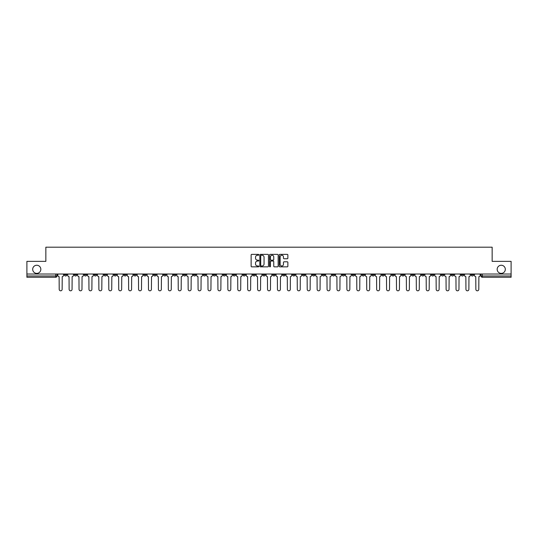 <?xml version="1.0" encoding="UTF-8"?>
<svg xmlns="http://www.w3.org/2000/svg" width="538" height="538" viewBox="0 0 538 538"><rect width="100%" height="100%" fill="white"/><g stroke="black" fill="none" stroke-linecap="round" stroke-linejoin="round"><path stroke-width="0.81" d="M258.825 254.804A0.437 0.437 0 0 0 258.388 254.366L251.757 254.366A0.625 0.625 0 0 0 251.132 254.985L251.132 266.223A0.625 0.625 0 0 0 251.757 266.848L258.388 266.848A0.437 0.437 0 0 0 258.825 266.411A0.437 0.437 0 0 0 258.388 265.974L257.527 265.974A1.997 1.997 0 0 1 255.53 263.976L255.53 263.042A1.997 1.997 0 0 1 257.527 261.044L258.388 261.044A0.437 0.437 0 0 0 258.825 260.607A0.437 0.437 0 0 0 258.388 260.17L257.527 260.17A1.997 1.997 0 0 1 255.53 258.173L255.53 257.238A1.997 1.997 0 0 1 257.527 255.241L258.388 255.241A0.437 0.437 0 0 0 258.825 254.804M497.173 269.316A4.069 4.069 0 0 0 501.241 273.385A4.069 4.069 0 0 0 505.31 269.316A4.069 4.069 0 0 0 501.241 265.247A4.069 4.069 0 0 0 497.173 269.316M32.69 269.316A4.069 4.069 0 0 0 36.759 273.385A4.069 4.069 0 0 0 40.827 269.316A4.069 4.069 0 0 0 36.759 265.247A4.069 4.069 0 0 0 32.69 269.316M391.738 274.024L391.738 274.723L394.28 274.723A1.271 1.271 0 0 1 393.009 275.994A1.271 1.271 0 0 1 391.738 274.723L391.738 274.024M332.215 274.024L332.215 274.723L334.757 274.723A1.271 1.271 0 0 1 333.486 275.994A1.271 1.271 0 0 1 332.215 274.723L332.215 274.024M322.289 274.024L322.289 274.723L324.838 274.723A1.271 1.271 0 0 1 323.56 275.994A1.271 1.271 0 0 1 322.289 274.723L322.289 274.024M262.766 274.024L262.766 274.723L265.315 274.723A1.271 1.271 0 0 1 264.037 275.994A1.271 1.271 0 0 1 262.766 274.723L262.766 274.024M252.847 274.024L252.847 274.723L255.389 274.723A1.271 1.271 0 0 1 254.118 275.994A1.271 1.271 0 0 1 252.847 274.723L252.847 274.024M242.927 274.024L242.927 274.723L245.469 274.723A1.271 1.271 0 0 1 244.198 275.994A1.271 1.271 0 0 1 242.927 274.723L242.927 274.024M223.088 274.024L223.088 274.723L225.63 274.723A1.271 1.271 0 0 1 224.359 275.994A1.271 1.271 0 0 1 223.088 274.723L223.088 274.024M203.243 274.723L203.243 274.024L203.243 274.723A1.271 1.271 0 0 0 204.514 275.994A1.271 1.271 0 0 1 203.243 274.723L205.785 274.723A1.271 1.271 0 0 1 204.514 275.994A1.271 1.271 0 0 0 205.785 274.723L205.785 274.024L205.785 274.723M193.324 274.723L193.324 274.024L193.324 274.723A1.271 1.271 0 0 0 194.595 275.994A1.271 1.271 0 0 1 193.324 274.723L195.866 274.723A1.271 1.271 0 0 1 194.595 275.994M183.404 274.723L183.404 274.024L183.404 274.723A1.271 1.271 0 0 0 184.675 275.994A1.271 1.271 0 0 1 183.404 274.723L185.946 274.723A1.271 1.271 0 0 1 184.675 275.994A1.271 1.271 0 0 0 185.946 274.723L185.946 274.024L185.946 274.723M173.485 274.024L173.485 274.723L176.027 274.723A1.271 1.271 0 0 1 174.756 275.994A1.271 1.271 0 0 1 173.485 274.723L173.485 274.024M163.565 274.024L163.565 274.723L166.107 274.723A1.271 1.271 0 0 1 164.836 275.994A1.271 1.271 0 0 1 163.565 274.723L163.565 274.024M153.639 274.024L153.639 274.723L156.188 274.723A1.271 1.271 0 0 1 154.91 275.994A1.271 1.271 0 0 1 153.639 274.723L153.639 274.024M143.72 274.723L143.72 274.024L143.72 274.723A1.271 1.271 0 0 0 144.991 275.994A1.271 1.271 0 0 1 143.72 274.723L146.262 274.723A1.271 1.271 0 0 1 144.991 275.994M123.881 274.723L123.881 274.024L123.881 274.723A1.271 1.271 0 0 0 125.152 275.994A1.271 1.271 0 0 1 123.881 274.723L126.423 274.723A1.271 1.271 0 0 1 125.152 275.994A1.271 1.271 0 0 0 126.423 274.723L126.423 274.024L126.423 274.723M113.962 274.723L113.962 274.024L113.962 274.723A1.271 1.271 0 0 0 115.233 275.994A1.271 1.271 0 0 1 113.962 274.723L116.504 274.723A1.271 1.271 0 0 1 115.233 275.994A1.271 1.271 0 0 0 116.504 274.723L116.504 274.024L116.504 274.723M104.036 274.723L104.036 274.024L104.036 274.723A1.271 1.271 0 0 0 105.313 275.994A1.271 1.271 0 0 1 104.036 274.723L106.585 274.723A1.271 1.271 0 0 1 105.313 275.994A1.271 1.271 0 0 0 106.585 274.723L106.585 274.024L106.585 274.723M94.116 274.723L94.116 274.024L94.116 274.723A1.271 1.271 0 0 0 95.387 275.994A1.271 1.271 0 0 1 94.116 274.723L96.665 274.723A1.271 1.271 0 0 1 95.387 275.994M84.197 274.723L84.197 274.024L84.197 274.723A1.271 1.271 0 0 0 85.468 275.994A1.271 1.271 0 0 1 84.197 274.723L86.739 274.723A1.271 1.271 0 0 1 85.468 275.994A1.271 1.271 0 0 0 86.739 274.723L86.739 274.024L86.739 274.723M74.278 274.723L74.278 274.024L74.278 274.723A1.271 1.271 0 0 0 75.549 275.994A1.271 1.271 0 0 1 74.278 274.723L76.82 274.723A1.271 1.271 0 0 1 75.549 275.994A1.271 1.271 0 0 0 76.82 274.723L76.82 274.024L76.82 274.723M287.245 258.765A0.625 0.625 0 0 0 287.864 258.139L287.864 254.985A0.625 0.625 0 0 0 287.245 254.366L279.874 254.366A0.625 0.625 0 0 0 279.256 254.985L279.256 266.223A0.625 0.625 0 0 0 279.874 266.848L287.245 266.848A0.625 0.625 0 0 0 287.864 266.223L287.864 262.416A0.625 0.625 0 0 0 287.245 261.791L284.091 261.791A0.625 0.625 0 0 0 283.465 262.416L283.465 264.306A1.668 1.668 0 0 1 281.798 265.974A1.668 1.668 0 0 1 280.13 264.306L280.13 256.908A1.668 1.668 0 0 1 281.798 255.241A1.668 1.668 0 0 1 283.465 256.908L283.465 258.139A0.625 0.625 0 0 0 284.091 258.765L287.245 258.765M26.9 274.024L26.9 261.367L45.851 261.367L45.851 247.191L492.149 247.191L492.149 261.367L511.1 261.367L511.1 274.024L26.9 274.024L26.9 275.994L56.981 275.994L56.981 274.024L56.981 275.994A1.271 1.271 0 0 1 55.71 277.265L26.9 277.265L26.9 275.994M268.455 254.985A0.625 0.625 0 0 0 267.83 254.366L260.466 254.366A0.625 0.625 0 0 0 259.841 254.985L259.841 266.223A0.625 0.625 0 0 0 260.466 266.848L267.83 266.848A0.625 0.625 0 0 0 268.455 266.223L268.455 254.985M270.17 254.366L277.534 254.366A0.625 0.625 0 0 1 278.159 254.985L278.159 266.223A0.625 0.625 0 0 1 277.534 266.848L274.387 266.848A0.625 0.625 0 0 1 273.761 266.223L273.761 261.67A0.625 0.625 0 0 0 273.136 261.044L271.044 261.044A0.625 0.625 0 0 0 270.419 261.67L270.419 266.411A0.437 0.437 0 0 1 269.982 266.848A0.437 0.437 0 0 1 269.545 266.411L269.545 254.985A0.625 0.625 0 0 1 270.17 254.366M481.019 274.024L481.019 275.994L511.1 275.994L511.1 277.265L482.29 277.265A1.271 1.271 0 0 1 481.019 275.994M511.1 274.024L511.1 275.994M473.642 274.024L473.642 274.723A1.271 1.271 0 0 1 472.371 275.994A1.271 1.271 0 0 1 471.1 274.723A1.271 1.271 0 0 0 472.371 275.994A1.271 1.271 0 0 0 473.642 274.723L471.1 274.723L471.1 274.024M463.722 274.024L463.722 274.723A1.271 1.271 0 0 1 462.451 275.994A1.271 1.271 0 0 1 461.18 274.723L463.722 274.723M461.18 274.024L461.18 274.723M453.803 274.024L453.803 274.723A1.271 1.271 0 0 1 452.532 275.994A1.271 1.271 0 0 1 451.261 274.723L453.803 274.723M451.261 274.024L451.261 274.723M443.884 274.723L443.884 274.024L443.884 274.723A1.271 1.271 0 0 1 442.613 275.994A1.271 1.271 0 0 1 441.335 274.723L443.884 274.723A1.271 1.271 0 0 1 442.613 275.994M441.335 274.024L441.335 274.723M433.964 274.024L433.964 274.723A1.271 1.271 0 0 1 432.686 275.994A1.271 1.271 0 0 1 431.415 274.723A1.271 1.271 0 0 0 432.686 275.994M431.415 274.024L431.415 274.723L433.964 274.723M424.038 274.024L424.038 274.723A1.271 1.271 0 0 1 422.767 275.994A1.271 1.271 0 0 1 421.496 274.723L424.038 274.723A1.271 1.271 0 0 1 422.767 275.994M421.496 274.024L421.496 274.723M414.119 274.024L414.119 274.723A1.271 1.271 0 0 1 412.848 275.994A1.271 1.271 0 0 1 411.577 274.723A1.271 1.271 0 0 0 412.848 275.994M411.577 274.024L411.577 274.723L414.119 274.723M404.199 274.024L404.199 274.723A1.271 1.271 0 0 1 402.928 275.994A1.271 1.271 0 0 1 401.657 274.723L404.199 274.723M401.657 274.024L401.657 274.723M394.28 274.024L394.28 274.723A1.271 1.271 0 0 1 393.009 275.994M384.361 274.024L384.361 274.723A1.271 1.271 0 0 1 383.09 275.994A1.271 1.271 0 0 1 381.812 274.723L384.361 274.723M381.812 274.024L381.812 274.723M374.435 274.024L374.435 274.723A1.271 1.271 0 0 1 373.164 275.994A1.271 1.271 0 0 1 371.892 274.723L374.435 274.723M371.892 274.024L371.892 274.723M364.515 274.024L364.515 274.723A1.271 1.271 0 0 1 363.244 275.994A1.271 1.271 0 0 1 361.973 274.723A1.271 1.271 0 0 0 363.244 275.994M361.973 274.024L361.973 274.723L364.515 274.723M354.596 274.024L354.596 274.723A1.271 1.271 0 0 1 353.325 275.994A1.271 1.271 0 0 1 352.054 274.723L354.596 274.723M352.054 274.024L352.054 274.723M344.676 274.024L344.676 274.723A1.271 1.271 0 0 1 343.405 275.994A1.271 1.271 0 0 1 342.134 274.723L344.676 274.723M342.134 274.024L342.134 274.723M334.757 274.024L334.757 274.723M324.838 274.024L324.838 274.723L324.838 274.024M314.912 274.024L314.912 274.723A1.271 1.271 0 0 1 313.641 275.994A1.271 1.271 0 0 1 312.37 274.723L314.912 274.723M312.37 274.024L312.37 274.723M304.992 274.024L304.992 274.723A1.271 1.271 0 0 1 303.721 275.994A1.271 1.271 0 0 1 302.45 274.723L304.992 274.723M302.45 274.024L302.45 274.723M295.073 274.024L295.073 274.723A1.271 1.271 0 0 1 293.802 275.994A1.271 1.271 0 0 1 292.531 274.723L295.073 274.723M292.531 274.024L292.531 274.723M285.153 274.024L285.153 274.723A1.271 1.271 0 0 1 283.882 275.994A1.271 1.271 0 0 1 282.611 274.723L285.153 274.723M282.611 274.024L282.611 274.723M275.234 274.024L275.234 274.723A1.271 1.271 0 0 1 273.963 275.994A1.271 1.271 0 0 1 272.685 274.723L275.234 274.723M272.685 274.024L272.685 274.723M265.315 274.024L265.315 274.723A1.271 1.271 0 0 1 264.037 275.994M255.389 274.024L255.389 274.723M245.469 274.723L245.469 274.024L245.469 274.723A1.271 1.271 0 0 1 244.198 275.994M235.55 274.024L235.55 274.723A1.271 1.271 0 0 1 234.279 275.994A1.271 1.271 0 0 1 233.008 274.723A1.271 1.271 0 0 0 234.279 275.994A1.271 1.271 0 0 0 235.55 274.723L233.008 274.723L233.008 274.024M225.63 274.723L225.63 274.024L225.63 274.723A1.271 1.271 0 0 1 224.359 275.994M215.711 274.024L215.711 274.723A1.271 1.271 0 0 1 214.44 275.994A1.271 1.271 0 0 1 213.162 274.723A1.271 1.271 0 0 0 214.44 275.994M213.162 274.024L213.162 274.723L215.711 274.723M195.866 274.024L195.866 274.723L195.866 274.024M176.027 274.723L176.027 274.024L176.027 274.723A1.271 1.271 0 0 1 174.756 275.994M166.107 274.723L166.107 274.024L166.107 274.723A1.271 1.271 0 0 1 164.836 275.994M156.188 274.723L156.188 274.024L156.188 274.723A1.271 1.271 0 0 1 154.91 275.994M146.262 274.024L146.262 274.723L146.262 274.024M136.343 274.723L136.343 274.024L136.343 274.723A1.271 1.271 0 0 1 135.072 275.994A1.271 1.271 0 0 1 133.801 274.723L136.343 274.723A1.271 1.271 0 0 1 135.072 275.994M133.801 274.024L133.801 274.723M96.665 274.024L96.665 274.723L96.665 274.024M66.9 274.024L66.9 274.723A1.271 1.271 0 0 1 65.629 275.994A1.271 1.271 0 0 1 64.358 274.723A1.271 1.271 0 0 0 65.629 275.994A1.271 1.271 0 0 0 66.9 274.723L66.9 274.024M64.358 274.024L64.358 274.723L66.9 274.723M55.71 274.024L55.71 277.265A1.271 1.271 0 0 0 56.981 275.994M261.152 255.241A0.437 0.437 0 0 0 260.715 255.671L260.715 265.537A0.437 0.437 0 0 0 261.152 265.974L262.053 265.974A1.997 1.997 0 0 0 264.05 263.976L264.05 257.238A1.997 1.997 0 0 0 262.053 255.241L261.152 255.241M273.761 256.935A1.668 1.668 0 0 0 272.087 255.268A1.668 1.668 0 0 0 270.419 256.935L270.419 259.545A0.625 0.625 0 0 0 271.044 260.17L273.136 260.17A0.625 0.625 0 0 0 273.761 259.545L273.761 256.935M57.835 274.024L57.835 275.362A1.271 1.271 0 0 0 59.113 276.633L59.207 289.35A1.459 1.459 0 0 0 60.666 290.809A1.459 1.459 0 0 0 62.132 289.35L62.226 276.633A1.271 1.271 0 0 0 63.497 275.362L63.497 274.024M67.761 274.024L67.761 275.362A1.271 1.271 0 0 0 69.032 276.633L69.126 289.35A1.459 1.459 0 0 0 70.586 290.809A1.459 1.459 0 0 0 72.052 289.35L72.146 276.633A1.271 1.271 0 0 0 73.417 275.362L73.417 274.024M77.68 274.024L77.68 275.362A1.271 1.271 0 0 0 78.951 276.633L79.046 289.35A1.459 1.459 0 0 0 80.512 290.809A1.459 1.459 0 0 0 81.971 289.35L82.065 276.633A1.271 1.271 0 0 0 83.336 275.362L83.336 274.024M87.6 274.024L87.6 275.362A1.271 1.271 0 0 0 88.871 276.633L88.965 289.35A1.459 1.459 0 0 0 90.431 290.809A1.459 1.459 0 0 0 91.89 289.35L91.985 276.633A1.271 1.271 0 0 0 93.262 275.362L93.262 274.024M97.519 274.024L97.519 275.362A1.271 1.271 0 0 0 98.79 276.633L98.884 289.35A1.459 1.459 0 0 0 100.35 290.809A1.459 1.459 0 0 0 101.81 289.35L101.911 276.633A1.271 1.271 0 0 0 103.182 275.362L103.182 274.024M107.439 274.024L107.439 275.362A1.271 1.271 0 0 0 108.71 276.633L108.811 289.35A1.459 1.459 0 0 0 110.27 290.809A1.459 1.459 0 0 0 111.736 289.35L111.83 276.633A1.271 1.271 0 0 0 113.101 275.362L113.101 274.024M117.365 274.024L117.365 275.362A1.271 1.271 0 0 0 118.636 276.633L118.73 289.35A1.459 1.459 0 0 0 120.189 290.809A1.459 1.459 0 0 0 121.655 289.35L121.749 276.633A1.271 1.271 0 0 0 123.02 275.362L123.02 274.024M127.284 274.024L127.284 275.362A1.271 1.271 0 0 0 128.555 276.633L128.649 289.35A1.459 1.459 0 0 0 130.115 290.809A1.459 1.459 0 0 0 131.575 289.35L131.669 276.633A1.271 1.271 0 0 0 132.94 275.362L132.94 274.024M137.203 274.024L137.203 275.362A1.271 1.271 0 0 0 138.474 276.633L138.569 289.35A1.459 1.459 0 0 0 140.035 290.809A1.459 1.459 0 0 0 141.494 289.35L141.588 276.633A1.271 1.271 0 0 0 142.859 275.362L142.859 274.024M147.123 274.024L147.123 275.362A1.271 1.271 0 0 0 148.394 276.633L148.488 289.35A1.459 1.459 0 0 0 149.954 290.809A1.459 1.459 0 0 0 151.413 289.35L151.514 276.633A1.271 1.271 0 0 0 152.785 275.362L152.785 274.024M157.042 274.024L157.042 275.362A1.271 1.271 0 0 0 158.313 276.633L158.414 289.35A1.459 1.459 0 0 0 159.873 290.809A1.459 1.459 0 0 0 161.339 289.35L161.434 276.633A1.271 1.271 0 0 0 162.705 275.362L162.705 274.024M166.962 274.024L166.962 275.362A1.271 1.271 0 0 0 168.239 276.633L168.333 289.35A1.459 1.459 0 0 0 169.793 290.809A1.459 1.459 0 0 0 171.259 289.35L171.353 276.633A1.271 1.271 0 0 0 172.624 275.362L172.624 274.024M176.888 274.024L176.888 275.362A1.271 1.271 0 0 0 178.159 276.633L178.253 289.35A1.459 1.459 0 0 0 179.712 290.809A1.459 1.459 0 0 0 181.178 289.35L181.272 276.633A1.271 1.271 0 0 0 182.543 275.362L182.543 274.024M186.807 274.024L186.807 275.362A1.271 1.271 0 0 0 188.078 276.633L188.172 289.35A1.459 1.459 0 0 0 189.638 290.809A1.459 1.459 0 0 0 191.098 289.35L191.192 276.633A1.271 1.271 0 0 0 192.463 275.362L192.463 274.024M196.726 274.024L196.726 275.362A1.271 1.271 0 0 0 197.997 276.633L198.092 289.35A1.459 1.459 0 0 0 199.558 290.809A1.459 1.459 0 0 0 201.017 289.35L201.111 276.633A1.271 1.271 0 0 0 202.389 275.362L202.389 274.024M206.646 274.024L206.646 275.362A1.271 1.271 0 0 0 207.917 276.633L208.011 289.35A1.459 1.459 0 0 0 209.477 290.809A1.459 1.459 0 0 0 210.936 289.35L211.037 276.633A1.271 1.271 0 0 0 212.308 275.362L212.308 274.024M216.565 274.024L216.565 275.362A1.271 1.271 0 0 0 217.836 276.633L217.937 289.35A1.459 1.459 0 0 0 219.396 290.809A1.459 1.459 0 0 0 220.862 289.35L220.957 276.633A1.271 1.271 0 0 0 222.228 275.362L222.228 274.024M226.485 274.024L226.485 275.362A1.271 1.271 0 0 0 227.762 276.633L227.856 289.35A1.459 1.459 0 0 0 229.316 290.809A1.459 1.459 0 0 0 230.782 289.35L230.876 276.633A1.271 1.271 0 0 0 232.147 275.362L232.147 274.024M236.411 274.024L236.411 275.362A1.271 1.271 0 0 0 237.682 276.633L237.776 289.35A1.459 1.459 0 0 0 239.235 290.809A1.459 1.459 0 0 0 240.701 289.35L240.795 276.633A1.271 1.271 0 0 0 242.066 275.362L242.066 274.024M246.33 274.024L246.33 275.362A1.271 1.271 0 0 0 247.601 276.633L247.695 289.35A1.459 1.459 0 0 0 249.161 290.809A1.459 1.459 0 0 0 250.621 289.35L250.715 276.633A1.271 1.271 0 0 0 251.986 275.362L251.986 274.024M256.249 274.024L256.249 275.362A1.271 1.271 0 0 0 257.52 276.633L257.615 289.35A1.459 1.459 0 0 0 259.081 290.809A1.459 1.459 0 0 0 260.54 289.35L260.641 276.633A1.271 1.271 0 0 0 261.912 275.362L261.912 274.024M266.169 274.024L266.169 275.362A1.271 1.271 0 0 0 267.44 276.633L267.541 289.35A1.459 1.459 0 0 0 269 290.809A1.459 1.459 0 0 0 270.459 289.35L270.56 276.633A1.271 1.271 0 0 0 271.831 275.362L271.831 274.024M276.088 274.024L276.088 275.362A1.271 1.271 0 0 0 277.359 276.633L277.46 289.35A1.459 1.459 0 0 0 278.919 290.809A1.459 1.459 0 0 0 280.385 289.35L280.48 276.633A1.271 1.271 0 0 0 281.751 275.362L281.751 274.024M286.014 274.024L286.014 275.362A1.271 1.271 0 0 0 287.285 276.633L287.379 289.35A1.459 1.459 0 0 0 288.839 290.809A1.459 1.459 0 0 0 290.305 289.35L290.399 276.633A1.271 1.271 0 0 0 291.67 275.362L291.67 274.024M295.934 274.024L295.934 275.362A1.271 1.271 0 0 0 297.205 276.633L297.299 289.35A1.459 1.459 0 0 0 298.765 290.809A1.459 1.459 0 0 0 300.224 289.35L300.318 276.633A1.271 1.271 0 0 0 301.589 275.362L301.589 274.024M305.853 274.024L305.853 275.362A1.271 1.271 0 0 0 307.124 276.633L307.218 289.35A1.459 1.459 0 0 0 308.684 290.809A1.459 1.459 0 0 0 310.144 289.35L310.238 276.633A1.271 1.271 0 0 0 311.515 275.362L311.515 274.024M315.772 274.024L315.772 275.362A1.271 1.271 0 0 0 317.043 276.633L317.138 289.35A1.459 1.459 0 0 0 318.604 290.809A1.459 1.459 0 0 0 320.063 289.35L320.164 276.633A1.271 1.271 0 0 0 321.435 275.362L321.435 274.024M325.692 274.024L325.692 275.362A1.271 1.271 0 0 0 326.963 276.633L327.064 289.35A1.459 1.459 0 0 0 328.523 290.809A1.459 1.459 0 0 0 329.989 289.35L330.083 276.633A1.271 1.271 0 0 0 331.354 275.362L331.354 274.024M335.611 274.024L335.611 275.362A1.271 1.271 0 0 0 336.889 276.633L336.983 289.35A1.459 1.459 0 0 0 338.442 290.809A1.459 1.459 0 0 0 339.908 289.35L340.003 276.633A1.271 1.271 0 0 0 341.274 275.362L341.274 274.024M345.537 274.024L345.537 275.362A1.271 1.271 0 0 0 346.808 276.633L346.902 289.35A1.459 1.459 0 0 0 348.362 290.809A1.459 1.459 0 0 0 349.828 289.35L349.922 276.633A1.271 1.271 0 0 0 351.193 275.362L351.193 274.024M355.457 274.024L355.457 275.362A1.271 1.271 0 0 0 356.728 276.633L356.822 289.35A1.459 1.459 0 0 0 358.288 290.809A1.459 1.459 0 0 0 359.747 289.35L359.841 276.633A1.271 1.271 0 0 0 361.112 275.362L361.112 274.024M365.376 274.024L365.376 275.362A1.271 1.271 0 0 0 366.647 276.633L366.741 289.35A1.459 1.459 0 0 0 368.207 290.809A1.459 1.459 0 0 0 369.667 289.35L369.761 276.633A1.271 1.271 0 0 0 371.038 275.362L371.038 274.024M375.295 274.024L375.295 275.362A1.271 1.271 0 0 0 376.566 276.633L376.661 289.35A1.459 1.459 0 0 0 378.127 290.809A1.459 1.459 0 0 0 379.586 289.35L379.687 276.633A1.271 1.271 0 0 0 380.958 275.362L380.958 274.024M385.215 274.024L385.215 275.362A1.271 1.271 0 0 0 386.486 276.633L386.587 289.35A1.459 1.459 0 0 0 388.046 290.809A1.459 1.459 0 0 0 389.512 289.35L389.606 276.633A1.271 1.271 0 0 0 390.877 275.362L390.877 274.024M395.141 274.024L395.141 275.362A1.271 1.271 0 0 0 396.412 276.633L396.506 289.35A1.459 1.459 0 0 0 397.965 290.809A1.459 1.459 0 0 0 399.431 289.35L399.526 276.633A1.271 1.271 0 0 0 400.797 275.362L400.797 274.024M405.06 274.024L405.06 275.362A1.271 1.271 0 0 0 406.331 276.633L406.425 289.35A1.459 1.459 0 0 0 407.885 290.809A1.459 1.459 0 0 0 409.351 289.35L409.445 276.633A1.271 1.271 0 0 0 410.716 275.362L410.716 274.024M414.98 274.024L414.98 275.362A1.271 1.271 0 0 0 416.251 276.633L416.345 289.35A1.459 1.459 0 0 0 417.811 290.809A1.459 1.459 0 0 0 419.27 289.35L419.364 276.633A1.271 1.271 0 0 0 420.635 275.362L420.635 274.024M424.899 274.024L424.899 275.362A1.271 1.271 0 0 0 426.17 276.633L426.264 289.35A1.459 1.459 0 0 0 427.73 290.809A1.459 1.459 0 0 0 429.19 289.35L429.29 276.633A1.271 1.271 0 0 0 430.561 275.362L430.561 274.024M434.818 274.024L434.818 275.362A1.271 1.271 0 0 0 436.089 276.633L436.19 289.35A1.459 1.459 0 0 0 437.65 290.809A1.459 1.459 0 0 0 439.116 289.35L439.21 276.633A1.271 1.271 0 0 0 440.481 275.362L440.481 274.024M444.738 274.024L444.738 275.362A1.271 1.271 0 0 0 446.015 276.633L446.11 289.35A1.459 1.459 0 0 0 447.569 290.809A1.459 1.459 0 0 0 449.035 289.35L449.129 276.633A1.271 1.271 0 0 0 450.4 275.362L450.4 274.024M454.664 274.024L454.664 275.362A1.271 1.271 0 0 0 455.935 276.633L456.029 289.35A1.459 1.459 0 0 0 457.488 290.809A1.459 1.459 0 0 0 458.954 289.35L459.048 276.633A1.271 1.271 0 0 0 460.32 275.362L460.32 274.024M464.583 274.024L464.583 275.362A1.271 1.271 0 0 0 465.854 276.633L465.948 289.35A1.459 1.459 0 0 0 467.414 290.809A1.459 1.459 0 0 0 468.874 289.35L468.968 276.633A1.271 1.271 0 0 0 470.239 275.362L470.239 274.024M474.503 274.024L474.503 275.362A1.271 1.271 0 0 0 475.774 276.633L475.868 289.35A1.459 1.459 0 0 0 477.334 290.809A1.459 1.459 0 0 0 478.793 289.35L478.887 276.633A1.271 1.271 0 0 0 480.165 275.362L480.165 274.024M482.29 274.024L482.29 277.265"/></g></svg>

